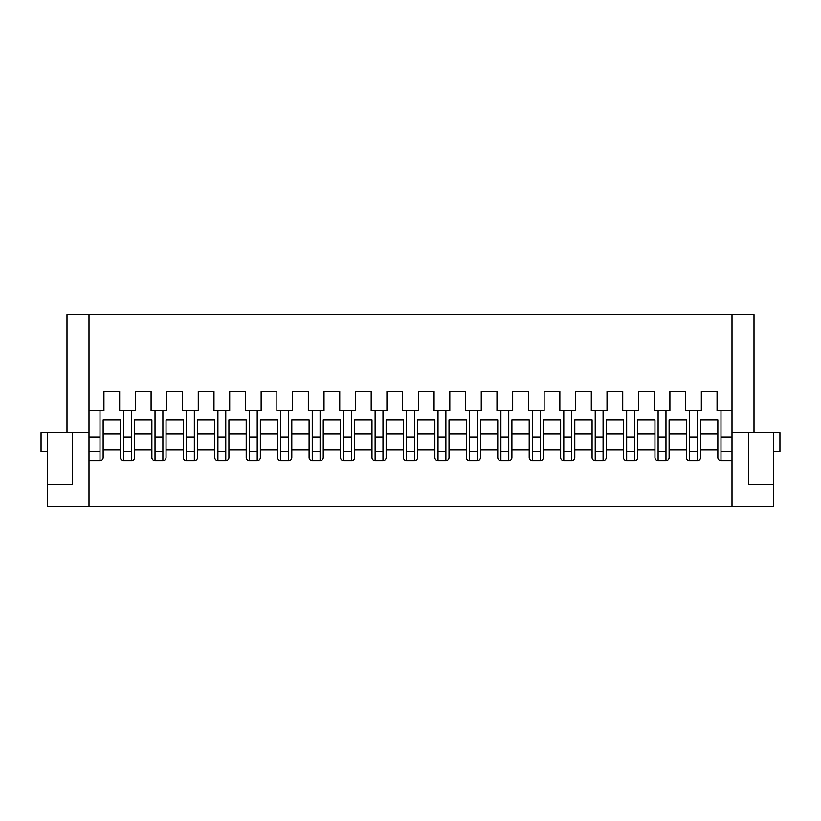 <?xml version="1.0" encoding="UTF-8"?>
<svg xmlns="http://www.w3.org/2000/svg" width="821" height="821" viewBox="0 0 821 821"><rect width="100%" height="100%" fill="white"/><g stroke="black" fill="none" stroke-linecap="round" stroke-linejoin="round"><path stroke-width="1.23" d="M66.994 432.513L66.994 314.597L88.996 314.597L88.996 410.5L103.939 410.5L103.939 391.638L119.661 391.638L119.661 410.5L135.373 410.5L135.373 391.638L151.095 391.638L151.095 410.5L166.817 410.5L166.817 391.638L182.539 391.638L182.539 410.5L198.261 410.5L198.261 391.638L213.983 391.638L213.983 410.5L229.706 410.5L229.706 391.638L245.428 391.638L245.428 410.5L261.15 410.5L261.15 391.638L276.872 391.638L276.872 410.5L292.594 410.5L292.594 391.638L308.316 391.638L308.316 410.5L324.028 410.5L324.028 391.638L339.75 391.638L339.75 410.5L355.472 410.5L355.472 391.638L371.195 391.638L371.195 410.5L386.917 410.5L386.917 391.638L402.639 391.638L402.639 410.5L418.361 410.5L418.361 391.638L434.083 391.638L434.083 410.5L449.805 410.5L449.805 391.638L465.528 391.638L465.528 410.5L481.25 410.5L481.25 391.638L496.972 391.638L496.972 410.5L512.684 410.5L512.684 391.638L528.406 391.638L528.406 410.5L544.128 410.5L544.128 391.638L559.85 391.638L559.85 410.5L575.572 410.5L575.572 391.638L591.294 391.638L591.294 410.5L607.017 410.5L607.017 391.638L622.739 391.638L622.739 410.5L638.461 410.5L638.461 391.638L654.183 391.638L654.183 410.5L669.905 410.5L669.905 391.638L685.627 391.638L685.627 410.5L701.339 410.5L701.339 391.638L717.061 391.638L717.061 410.5L732.004 410.5L732.004 506.403L773.659 506.403L773.659 484.39L748.506 484.39L748.506 432.513L732.004 432.513M88.996 314.597L732.004 314.597L732.004 410.5M382.986 410.5L382.986 460.807L375.125 460.807A3.14 3.14 0 0 1 371.985 457.666L371.985 449.805L354.693 449.805L354.693 457.666A3.14 3.14 0 0 1 351.542 460.807L343.681 460.807A3.14 3.14 0 0 1 340.541 457.666L340.541 419.931L323.248 419.931L323.248 457.666A3.14 3.14 0 0 1 320.098 460.807L312.247 460.807A3.14 3.14 0 0 1 309.096 457.666L309.096 449.805L291.804 449.805L291.804 457.666A3.14 3.14 0 0 1 288.664 460.807L280.803 460.807A3.14 3.14 0 0 1 277.652 457.666L277.652 419.931L260.36 419.931L260.36 434.083L277.652 434.083M47.341 451.376L41.05 451.376L41.05 432.513L88.996 432.513L88.996 460.807L100.008 460.807L100.008 451.314L88.996 451.314M47.341 432.513L47.341 506.403L732.004 506.403M228.915 434.083L228.915 419.931L246.208 419.931L246.208 434.083L228.915 434.083L228.915 457.666A3.14 3.14 0 0 1 225.775 460.807L217.914 460.807A3.14 3.14 0 0 1 214.774 457.666L214.774 449.805L197.481 449.805L197.481 457.666A3.14 3.14 0 0 1 194.331 460.807L186.47 460.807A3.14 3.14 0 0 1 183.329 457.666L183.329 449.805L166.037 449.805L166.037 457.666A3.14 3.14 0 0 1 162.886 460.807L155.025 460.807A3.14 3.14 0 0 1 151.885 457.666L151.885 449.805L134.593 449.805L134.593 457.666A3.14 3.14 0 0 1 131.452 460.807L123.591 460.807A3.14 3.14 0 0 1 120.441 457.666L120.441 419.931L103.148 419.931L103.148 457.666A3.14 3.14 0 0 1 100.008 460.807M120.441 449.805L103.148 449.805M103.148 434.083L120.441 434.083M257.219 410.5L257.219 437.172L249.358 437.172L249.358 410.5M260.36 434.083L260.36 457.666A3.14 3.14 0 0 1 257.219 460.807L257.219 437.172M194.331 460.807L194.331 437.172L186.47 437.172L186.47 410.5M194.331 410.5L194.331 437.172M257.219 460.807L249.358 460.807A3.14 3.14 0 0 1 246.208 457.666L246.208 434.083M246.208 449.805L228.915 449.805M277.652 449.805L260.36 449.805M449.015 419.931L449.015 434.083L466.307 434.083L466.307 419.931L449.015 419.931M217.914 460.807L217.914 410.5M340.541 449.805L323.248 449.805M323.248 434.083L340.541 434.083M351.542 460.807L351.542 451.314L343.681 451.314L343.681 410.5M343.681 460.807L343.681 451.314M351.542 451.314L351.542 437.172L343.681 437.172M351.542 410.5L351.542 437.172M403.429 434.083L403.429 419.931L386.137 419.931L386.137 434.083L403.429 434.083L403.429 449.805L386.137 449.805L386.137 457.666A3.14 3.14 0 0 1 382.986 460.807M417.571 449.805L417.571 419.931L434.863 419.931L434.863 449.805L417.571 449.805L417.571 457.666A3.14 3.14 0 0 1 414.431 460.807L406.569 460.807A3.14 3.14 0 0 1 403.429 457.666L403.429 449.805M386.137 434.083L386.137 449.805M88.996 460.807L88.996 506.403M434.863 449.805L434.863 457.666A3.14 3.14 0 0 0 438.014 460.807L445.875 460.807A3.14 3.14 0 0 0 449.015 457.666L449.015 449.805L466.307 449.805L466.307 457.666A3.14 3.14 0 0 0 469.458 460.807L477.319 460.807A3.14 3.14 0 0 0 480.459 457.666L480.459 449.805L497.752 449.805L497.752 457.666A3.14 3.14 0 0 0 500.902 460.807L508.753 460.807A3.14 3.14 0 0 0 511.904 457.666L511.904 449.805L529.196 449.805L529.196 457.666A3.14 3.14 0 0 0 532.336 460.807L540.197 460.807A3.14 3.14 0 0 0 543.348 457.666L543.348 449.805L560.64 449.805L560.64 457.666A3.14 3.14 0 0 0 563.781 460.807L571.642 460.807A3.14 3.14 0 0 0 574.792 457.666L574.792 449.805L592.085 449.805L592.085 457.666A3.14 3.14 0 0 0 595.225 460.807L603.086 460.807A3.14 3.14 0 0 0 606.226 457.666L606.226 449.805L623.519 449.805L623.519 457.666A3.14 3.14 0 0 0 626.669 460.807L634.53 460.807A3.14 3.14 0 0 0 637.671 457.666L637.671 449.805L654.963 449.805L654.963 457.666A3.14 3.14 0 0 0 658.114 460.807L665.975 460.807A3.14 3.14 0 0 0 669.115 457.666L669.115 449.805L686.407 449.805L686.407 457.666A3.14 3.14 0 0 0 689.548 460.807L697.409 460.807A3.14 3.14 0 0 0 700.559 457.666L700.559 449.805L717.852 449.805L717.852 457.666A3.14 3.14 0 0 0 720.992 460.807L732.004 460.807M371.985 449.805L371.985 434.083L354.693 434.083L354.693 449.805M354.693 434.083L354.693 419.931L371.985 419.931L371.985 434.083M382.986 437.172L375.125 437.172L375.125 410.5M382.986 451.314L375.125 451.314L375.125 437.172M375.125 460.807L375.125 451.314M406.569 460.807L406.569 410.5M434.863 434.083L417.571 434.083M466.307 434.083L466.307 449.805M449.015 449.805L449.015 434.083M497.752 434.083L497.752 419.931L480.459 419.931L480.459 434.083L497.752 434.083L497.752 449.805M480.459 449.805L480.459 434.083M469.458 410.5L469.458 437.172L477.319 437.172L477.319 410.5M469.458 460.807L469.458 437.172M438.014 410.5L438.014 437.172L445.875 437.172L445.875 410.5M438.014 460.807L438.014 437.172M445.875 460.807L445.875 437.172M438.014 451.314L445.875 451.314M500.902 410.5L500.902 437.172L508.753 437.172L508.753 410.5M529.196 434.083L529.196 419.931L511.904 419.931L511.904 434.083L529.196 434.083L529.196 449.805M511.904 449.805L511.904 434.083M592.085 434.083L592.085 419.931L574.792 419.931L574.792 434.083L592.085 434.083L592.085 449.805M574.792 449.805L574.792 434.083M623.519 434.083L623.519 419.931L606.226 419.931L606.226 434.083L623.519 434.083L623.519 449.805M606.226 449.805L606.226 434.083M151.885 449.805L151.885 419.931L134.593 419.931L134.593 449.805M773.659 451.376L779.95 451.376L779.95 432.513L773.659 432.513L773.659 484.39M773.659 432.513L748.506 432.513M595.225 410.5L595.225 437.172L603.086 437.172L603.086 410.5M595.225 460.807L595.225 437.172M732.004 437.172L720.992 437.172L720.992 410.5M689.548 410.5L689.548 437.172L697.409 437.172L697.409 410.5M697.409 460.807L697.409 437.172M689.548 460.807L689.548 451.314L697.409 451.314M689.548 451.314L689.548 437.172M162.886 410.5L162.886 437.172L155.025 437.172L155.025 410.5M162.886 460.807L162.886 437.172M134.593 434.083L151.885 434.083M720.992 437.172L720.992 451.314L732.004 451.314M720.992 451.314L720.992 460.807M100.008 451.314L100.008 410.5M414.431 460.807L414.431 410.5M131.452 460.807L131.452 437.172L123.591 437.172L123.591 410.5M131.452 451.314L123.591 451.314L123.591 437.172M123.591 460.807L123.591 451.314M131.452 410.5L131.452 437.172M288.664 410.5L288.664 437.172L280.803 437.172L280.803 410.5M312.247 460.807L312.247 410.5M540.197 460.807L540.197 410.5M320.098 460.807L320.098 451.314L312.247 451.314M320.098 451.314L320.098 437.172L312.247 437.172M320.098 410.5L320.098 437.172M288.664 460.807L288.664 437.172M309.096 449.805L309.096 419.931L291.804 419.931L291.804 449.805M291.804 434.083L309.096 434.083M288.664 451.314L280.803 451.314L280.803 437.172M280.803 460.807L280.803 451.314M257.219 451.314L249.358 451.314L249.358 437.172M249.358 460.807L249.358 451.314M477.319 460.807L477.319 437.172M508.753 460.807L508.753 437.172M225.775 410.5L225.775 437.172L217.914 437.172M214.774 434.083L197.481 434.083L197.481 419.931L214.774 419.931L214.774 449.805M197.481 434.083L197.481 449.805M225.775 460.807L225.775 451.314L217.914 451.314M225.775 451.314L225.775 437.172M155.025 460.807L155.025 437.172M414.431 451.314L406.569 451.314M166.037 449.805L166.037 419.931L183.329 419.931L183.329 449.805M166.037 434.083L183.329 434.083M186.47 460.807L186.47 437.172M162.886 451.314L155.025 451.314M100.008 437.172L88.996 437.172M571.642 460.807L571.642 410.5M634.53 460.807L634.53 410.5M754.006 432.513L754.006 314.597L732.004 314.597M47.341 484.39L72.494 484.39L72.494 432.513M500.902 460.807L500.902 437.172M658.114 460.807L658.114 437.172L665.975 437.172L665.975 410.5M658.114 410.5L658.114 437.172M626.669 410.5L626.669 437.172L634.53 437.172M637.671 449.805L637.671 419.931L654.963 419.931L654.963 434.083L637.671 434.083M654.963 434.083L654.963 449.805M626.669 460.807L626.669 451.314L634.53 451.314M626.669 451.314L626.669 437.172M88.996 410.5L88.996 432.513M700.559 449.805L700.559 419.931L717.852 419.931L717.852 434.083L700.559 434.083M717.852 434.083L717.852 449.805M194.331 451.314L186.47 451.314M665.975 460.807L665.975 437.172M658.114 451.314L665.975 451.314M603.086 460.807L603.086 437.172M595.225 451.314L603.086 451.314M669.115 449.805L669.115 419.931L686.407 419.931L686.407 434.083L669.115 434.083M686.407 434.083L686.407 449.805M532.336 460.807L532.336 451.314L540.197 451.314M532.336 451.314L532.336 437.172L540.197 437.172M532.336 410.5L532.336 437.172M414.431 437.172L406.569 437.172M563.781 460.807L563.781 451.314L571.642 451.314M563.781 451.314L563.781 437.172L571.642 437.172M563.781 410.5L563.781 437.172M543.348 449.805L543.348 419.931L560.64 419.931L560.64 449.805M560.64 434.083L543.348 434.083M500.902 451.314L508.753 451.314M469.458 451.314L477.319 451.314"/></g></svg>
